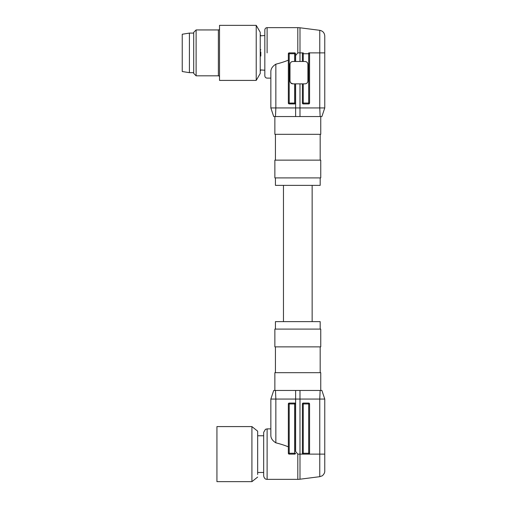 <?xml version="1.0" encoding="UTF-8"?>
<svg xmlns="http://www.w3.org/2000/svg" width="507" height="507" viewBox="0 0 507 507"><rect width="100%" height="100%" fill="white"/><g stroke="black" fill="none" stroke-linecap="round" stroke-linejoin="round"><path stroke-width="0.76" d="M216.933 426.59L216.933 481.65L251.922 481.65L251.922 426.59L216.933 426.59M257.657 474.482L257.657 431.178L251.922 426.59M256.225 25.35L260.237 32.302L260.237 73.458L256.225 80.41L256.225 25.35L219.518 25.35L219.518 80.41L256.225 80.41M219.518 76.969A1.147 1.147 0 0 0 218.371 75.822L218.371 29.938A1.147 1.147 0 0 0 219.518 28.791M218.371 29.938L196.114 29.938L196.114 75.822L218.371 75.822M196.114 75.822L193.706 73.414L193.706 32.347L196.114 29.938M263.678 475.915L263.678 432.325L265.44 429.321L267.119 428.884L267.119 479.356L266.346 479.267C266.371 479.191 264.432 479.407 263.678 475.915M270.846 435.355L270.846 399.06L272.633 393.705L270.846 399.06L270.846 435.355C270.852 438.282 272.519 440.767 275.852 442.82C280.815 444.081 284.978 445.425 288.344 446.844M319.759 476.681L322.002 475.896C321.78 476.282 324.924 473.944 324.765 470.997L324.765 399.06L322.978 393.705L324.765 399.06L319.759 399.06L319.759 476.681L299.992 479.216A17.206 17.206 0 0 1 297.805 479.356L297.805 454.12L295.511 451.344L295.511 403.933L295.511 451.344M295.511 453.258L294.649 453.258L294.649 454.12A0.862 0.862 0 0 0 295.511 453.258A0.862 0.862 0 0 1 294.649 454.12L289.205 454.12A0.862 0.862 0 0 1 288.344 453.258L288.344 403.933A0.862 0.862 0 0 1 289.205 403.071L294.649 403.071A0.862 0.862 0 0 1 295.511 403.933L294.649 403.933L294.649 453.258L288.344 453.258A0.862 0.862 0 0 0 289.205 454.12L289.205 403.933L288.344 403.933A0.862 0.862 0 0 1 289.205 403.071L294.649 403.071A0.862 0.862 0 0 1 295.511 403.933M275.852 442.82L275.852 399.06L275.466 390.453L320.145 390.453L319.759 399.06L270.852 399.06M324.765 454.12L303.256 454.12A0.862 0.862 0 0 1 302.394 453.258L302.394 403.933A0.862 0.862 0 0 1 303.256 403.071L308.706 403.071A0.862 0.862 0 0 1 309.562 403.933L309.562 453.258L302.394 453.258A0.862 0.862 0 0 0 303.256 454.12L297.805 454.12M289.294 390.453L295.619 390.453L295.619 451.471M272.633 393.705L273.717 390.453L275.466 390.453M308.706 454.12L303.256 454.12L303.256 403.933L302.394 403.933A0.862 0.862 0 0 1 303.256 403.071L308.706 403.071A0.862 0.862 0 0 1 309.562 403.933L308.706 403.933L308.706 454.12A0.862 0.862 0 0 0 309.562 453.258A0.862 0.862 0 0 1 308.706 454.12M320.747 390.453L320.747 372.677L274.864 372.677L274.864 390.453M322.978 393.705L321.894 390.453L320.145 390.453M320.177 372.677L320.177 346.864M275.434 372.677L275.434 346.864M274.864 346.864L320.747 346.864L320.747 329.087L274.864 329.087L274.864 346.864M320.177 329.087L320.177 321.628L275.434 321.628L275.434 329.087M312.147 321.628L312.147 185.372M283.464 321.628L283.464 185.372M320.177 177.913L320.177 185.372L275.434 185.372L275.434 177.913M320.747 177.913L274.864 177.913L274.864 160.136L320.747 160.136L320.747 177.913M275.434 134.323L275.434 160.136M320.177 134.323L320.177 160.136M320.747 116.547L320.747 134.323L274.864 134.323L274.864 116.547M322.978 113.295L324.765 107.94L321.894 116.547L273.717 116.547L270.846 107.94L272.633 113.295M324.765 107.94L324.765 36.174L324.765 107.94L319.759 107.94L320.145 116.547M275.466 116.547L275.852 107.94L319.759 107.94L319.759 52.88L324.765 52.88M275.852 64.18L275.852 107.94L270.846 107.94L270.846 71.633C270.877 68.718 272.544 66.233 275.852 64.18C280.815 62.919 284.978 61.575 288.344 60.156L288.344 53.742L295.511 53.742A0.862 0.862 0 0 0 294.649 52.88L294.649 61.486L292.869 61.486C291.126 61.658 290.169 62.608 289.998 64.351L289.998 80.981L290.454 82.527M302.394 103.067L309.562 103.067A0.862 0.862 0 0 1 308.706 103.929L303.256 103.929A0.862 0.862 0 0 1 302.394 103.067L302.394 83.851L292.869 83.851L290.669 82.825M302.394 83.851L303.256 83.851L303.256 103.929L308.706 103.929L308.706 53.742L309.562 53.742L309.562 103.067L309.562 53.742A0.862 0.862 0 0 0 308.706 52.88L319.759 52.88L319.759 30.319L299.992 27.784A17.206 17.206 0 0 0 297.805 27.644L267.119 27.644C265.738 27.765 264.977 28.531 264.825 29.938L264.825 35.528L260.813 35.826L260.237 35.192M294.649 83.851L294.649 103.929L289.205 103.929L289.205 103.067L295.511 103.067A0.862 0.862 0 0 1 294.649 103.929L288.629 103.707M288.464 103.504L288.344 103.067L289.205 103.929M303.256 83.851L305.037 83.851C306.779 83.68 307.736 82.723 307.907 80.981L307.907 64.351C307.736 62.608 306.779 61.651 305.037 61.486L302.394 61.486L302.394 53.742L308.706 53.742L308.706 52.88M295.511 103.067L295.511 83.851M288.698 103.764A0.862 0.862 0 0 1 288.344 103.067L288.344 53.742A0.862 0.862 0 0 1 289.205 52.88L294.649 52.88M294.649 61.486L302.394 61.486M307.8 63.584L307.61 63.083M307.039 62.298L306.374 61.816M305.803 61.588L305.037 61.486M292.102 61.588L291.601 61.778M290.809 62.355L290.334 63.014M290.105 63.59L289.998 64.351M289.998 80.981A2.871 2.871 0 0 0 292.869 83.851M260.237 70.562L260.813 69.941L264.825 70.232L264.825 75.822L264.825 29.938M299.992 61.486L299.992 52.88L303.256 52.88A0.862 0.862 0 0 0 302.394 53.742M295.511 61.486L295.511 53.742L295.511 55.656L297.805 52.88L297.805 27.644M260.237 51.613L260.813 52.006L260.813 56.049L260.813 53.755L260.237 54.154M260.23 35.553L260.813 35.826L260.237 35.547M260.237 50.687L260.813 49.711L260.237 49.711M260.23 55.073L260.813 56.049L260.237 56.049M260.237 70.213L260.813 69.941L260.237 69.941M193.706 72.666L189.403 72.666L189.403 33.094L193.706 33.094M189.403 33.094L182.235 34.242L182.235 71.519L189.403 72.666M299.992 479.216L299.992 390.453M294.649 403.071L294.649 403.933L289.205 403.933L289.205 403.071M303.256 403.071L303.256 403.933L308.706 403.933L308.706 403.071M299.992 83.851L299.992 116.547M295.619 116.547L295.619 83.851M297.805 52.88L299.992 52.88L299.992 27.784M267.119 52.88L267.119 27.644M303.256 61.486L303.256 52.88M288.344 103.067L289.205 103.067L289.205 52.88M295.619 61.486L295.619 55.529M257.657 477.062L251.922 481.65M257.657 472.473L263.678 472.473M257.657 435.767L263.678 435.767M297.805 479.356L267.119 479.356M270.846 428.884L267.119 428.884M319.759 30.319C322.845 30.959 324.518 32.854 324.765 36.003M270.846 78.116L267.119 78.116C265.738 77.996 264.977 77.229 264.825 75.822M260.23 34.945L260.813 35.528M260.23 70.815L260.813 70.232"/></g></svg>
